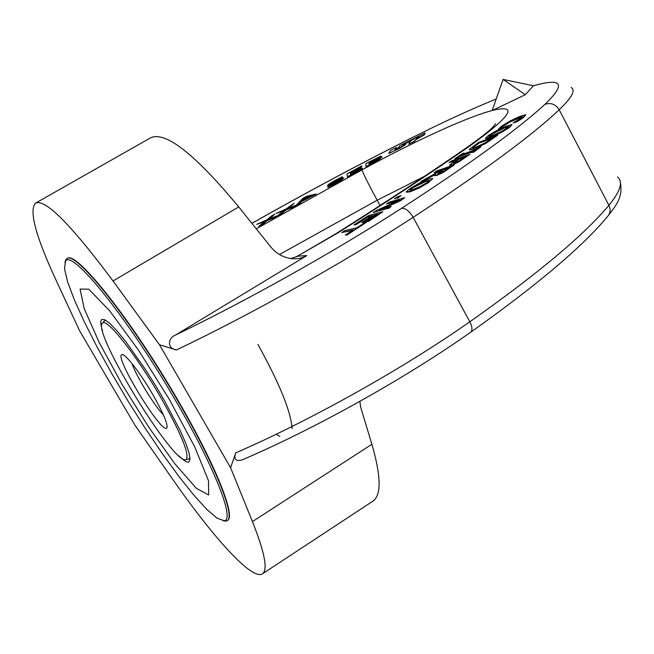 <?xml version="1.0" encoding="UTF-8"?>
<svg xmlns="http://www.w3.org/2000/svg" width="654" height="654" viewBox="0 0 654 654"><rect width="100%" height="100%" fill="white"/><g stroke="black" fill="none" stroke-linecap="round" stroke-linejoin="round"><path stroke-width="0.98" d="M368.594 215.526L382.933 211.716L368.169 221.166L366.469 221.608L378.086 214.169L374.137 215.215L363.346 222.115L361.67 222.556L372.445 215.665L367.18 217.054L355.67 224.404L354.027 224.829L368.594 215.526M366.469 221.608L368.357 221.51L382.933 211.716M371.415 216.327L367.36 217.39L355.858 224.739L354.027 224.829M377.056 214.839L374.325 215.558L363.534 222.458L361.67 222.556M394.436 198.841L397.951 196.552L400.959 195.628L397.436 197.925L394.436 198.841L397.436 197.925M400.959 195.628L397.616 198.26M419.713 186.725L412.919 189.505L409.813 190.11L412.715 187.396L425.893 180.962L429.212 180.463L426.204 183.03L419.713 186.725M429.179 180.618L426.073 181.297L412.895 187.731L409.927 190.15M418.944 187.706L409.935 191.467L406.191 191.802L410.851 187.992L419.925 182.768L428.836 179.024L432.76 178.591L428.166 182.384L419.124 188.041L410.115 191.802L406.347 192.219M432.768 178.583L428.345 182.728L419.124 188.041M443.011 171.561L437.779 173.4L442.954 169.656L449.584 167.367L443.011 171.561M448.366 168.184L442.954 169.656M443.126 169.983L438.049 173.596M421.021 181.42L441.009 170.326L434.109 172.697L436.807 170.907L454.342 164.849L442.905 172.198L436.709 175.076L434.714 175.476L435.834 173.989L421.201 181.747L434.861 174.896M454.342 164.849L443.085 172.533L436.888 175.411L434.804 175.648M439.799 171.127L434.109 172.697M458.83 160.925L453.083 163.238L457.898 159.462L465.207 156.837L458.83 160.925M463.964 157.671L457.898 159.462M458.078 159.789L453.287 163.263M451.947 164.71L449.633 164.988L455.838 160.197L449.118 162.617L451.71 160.868L469.932 154.303L458.683 161.554L452.127 165.045L449.805 165.356M469.932 154.303L458.863 161.89L452.127 165.045M454.604 161.031L449.118 162.617M502.035 125.87L509.875 121.096L519.75 116.453L525.669 114.728L523.208 117.287L516.439 121.595L513.12 122.936L520.87 118.235L522.309 116.543L517.527 118.047L509.875 121.611L504.332 124.947L501.937 127.465L498.716 128.773L502.035 125.87M502.092 127.35L498.716 128.773M522.423 116.853L510.038 121.93L502.19 126.778M502.362 127.097L502.207 127.571M525.767 114.924L523.38 117.614L519.987 119.878L516.611 121.922L513.12 122.936M347.405 176.801L346.98 173.964L361.727 165.895L350.168 172.574L350.299 173.343L361.27 167.694L350.356 173.678L350.528 174.724L362.398 168.601L347.405 176.801L362.398 168.601M362.316 168.274L362.537 168.871M361.196 167.375L361.417 167.964L350.495 173.939L350.618 174.675M361.727 165.895L361.948 166.468L350.307 172.836L350.389 173.294M308.369 197.173L304.846 197.696L309.268 196.674L301.984 200.737L304.846 197.696M304.985 197.958L302.81 200.279M316.307 193.968L301.453 201.726L299.745 203.558L296.564 205.323L286.199 209.566L281.179 213.637L277.778 215.542L284.269 210.335L276.045 213.433L285.962 209.051L294.145 203.255L287.915 208.266L296.401 205.07L302.786 198.432L306.612 196.298L316.307 193.968L312.98 195.824L310.331 196.429L301.306 201.465L299.597 203.288L296.409 205.07M296.564 205.323L292.812 207.089M294.145 203.255L288.79 207.939M283.534 210.931L276.045 213.433M292.959 207.359L286.346 209.828L281.326 213.899L277.778 215.542M417.497 137.855L416.083 138.599L416.737 137.487L418.993 136.4L417.497 137.855M418.789 136.768L416.737 137.487M416.876 137.749L416.516 138.37M395.106 149.365L398.621 147.526L399.847 145.589L425.116 132.803L424.25 134.471L415.421 139.719L414.62 141.076L408.66 144.199L410.72 140.798L414.252 138.942L408.971 141.035L402.496 145.106L406.02 143.259L405.317 144.395L392.956 151.491L388.86 153.175L390.536 150.469L396.349 147.42L395.139 149.431M396.349 147.42L395.425 149.357M406.02 143.259L405.464 144.665L400.174 148.049L388.975 153.379M411.734 140.258L405.889 143.324M425.149 132.868L424.389 134.74L415.56 139.989L414.759 141.346L408.66 144.199M277.509 215.697L267.134 220.324L262.311 224.314L258.919 226.235L265.164 221.126L256.736 224.371L266.807 219.867L271.459 216.024L274.794 214.144L268.794 219.049L277.509 215.697L273.912 217.733M274.794 214.144L269.669 218.714M264.437 221.722L256.736 224.371M274.059 217.995L267.282 220.586L262.458 224.575L258.919 226.235M335.78 183.259L327.883 187.371L327.744 186.93L335.437 183.087L340.538 179.703L327.49 185.515C327.695 184.869 330.245 183.169 335.142 180.43L342.197 176.735L342.369 177.12L330.777 183.717L343.849 177.863L335.927 183.521L327.883 187.371M343.849 177.863L342.067 179.85L335.927 183.521M342.197 176.735L342.508 177.381L331.038 183.709M340.448 179.964L327.629 185.728M377.505 158.219L376.393 158.342L377.62 157.99L376.312 159.102L369.077 163.132L369.069 162.241L376.393 158.342M376.532 158.603L369.069 162.241M369.216 162.503L369.216 163.05M378.756 158.897L376.851 159.331L378.821 158.742L377.113 160.124L369.085 164.612L369.077 163.467L376.851 159.331M376.998 159.592L369.077 163.467M369.224 163.729L369.224 164.53M382.14 156.919L379.696 158.947L365.897 166.696L365.929 163.598L380.857 156.077L377.611 158.595L382.075 156.837L379.696 158.947M381.02 156.347L379.77 157.565M379.843 159.216L365.897 166.696M500.833 131.789L493.369 135.157L488.751 136.49L490.541 134.667L503.776 127.849L508.534 126.467L506.719 128.282L500.833 131.789M508.55 126.745L503.948 128.168L490.713 134.986L488.898 136.531M500.776 132.345L490.974 136.841L485.431 138.378L488.293 135.55L496.476 130.637L506.139 126.189L511.837 124.562L509.057 127.358L500.948 132.672L491.146 137.168L485.505 138.509M511.943 124.767L509.229 127.685L500.948 132.672M485.317 142.719L476.276 147.011L472.67 147.976L478.287 143.34L493.132 137.667L485.317 142.719M491.865 138.542L478.287 143.34M478.458 143.659L472.703 147.575M473.709 148.777L469.384 149.815L469.433 149.235L478.499 142.523L497.784 135.141L485.579 143.112L473.88 149.104L469.449 149.848M497.784 135.141L485.75 143.447L473.88 149.104M454.849 158.734L462.174 153.747L464.054 153.052L461.659 154.687L476.553 149.177L480.903 146.807L473.537 151.851L471.608 152.562L474.027 150.902L459.141 156.396L454.849 158.734L456.729 158.039M472.777 151.761L459.321 156.723L456.909 158.366M480.903 146.807L473.717 152.178L471.608 152.562M464.054 153.052L463.081 154.156M373.254 212.542L376.63 210.367L399.733 200.108L386.604 203.934L389.383 202.135L404.679 197.663L400.387 200.443L379.173 209.844L391.198 206.394L388.362 208.234L373.254 212.542L388.362 208.234M391.198 206.394L388.541 208.569M404.679 197.663L400.575 200.778L381.846 209.076M397.174 201.244L386.604 203.934M345.001 230.543L356.732 227.788L364.842 222.654L366.453 222.262L346.939 234.631L345.353 234.99L353.512 229.824L341.821 232.554L345.001 230.543M352.547 230.437L341.821 232.554M366.453 222.262L347.127 234.974L345.353 234.99M503.106 79.428L533.484 85.756L525.309 94.707L492.151 110.518L503.106 79.428L525.309 94.707M176.392 349.964L159.486 344.748L113.019 280.975C70.992 224.535 45.167 198.587 35.569 203.124L150.346 137.978C165.021 130.571 194.483 153.559 238.726 206.926L271.099 247.31C276.348 253.597 283.027 257.349 291.136 258.575C297.014 259.27 302.23 258.281 306.775 255.608L175.681 334.946C167.457 338.232 167.195 348.705 176.392 349.964C250.67 314.648 344.323 262.18 413.14 217.324C409.298 211.005 405.439 207.997 401.572 208.299C335.657 250.874 246.664 300.775 175.681 334.946M66.814 258.747L67.117 258.567C75.112 249.264 131.536 319.642 178.452 401.213C216.106 465.861 236.102 516.979 227.396 520.527L227.102 520.715C235.8 517.183 215.779 466.065 178.125 401.417C131.209 319.839 74.793 249.452 66.814 258.747L65.948 259.507L64.918 262.377M225.483 521.009L223.848 520.739M65.31 261.625L65.817 260.047M359.88 401.368L360.689 407.311L371.881 444.279C381.233 476.562 381.495 495.577 372.657 501.324L262.393 573.852C268.107 570.182 264.788 552.761 252.436 521.59L230.584 467.692L159.486 344.748M35.569 203.124C28.694 210.416 35.79 236.691 56.865 281.948L79.665 330.891L134.994 425.264L171.225 477.216C212.861 537.114 251.896 580.695 262.393 573.852M533.484 85.756C562.44 77.589 566.25 83.794 544.905 104.387C550.807 102.367 555.565 104.158 559.186 109.758C531.931 135.574 483.249 171.43 413.14 217.324L469.825 321.801C472.392 326.935 472.638 330.433 470.561 332.322C405.406 378.257 315.375 428.558 242.274 459.852C235.718 461.708 233.543 459.378 235.734 452.846L230.584 467.692M298.363 255.632L337.816 232.955C387.593 201.473 431.133 172.811 468.428 146.995C511.444 116.101 519.35 103.937 492.151 110.518C466.523 117.189 413.655 141.648 362.005 169.86L256.262 228.802M290.809 258.534L298.093 256.147L306.775 255.608M102.555 330.924C100.487 324.343 100.258 320.509 101.869 319.422L105.008 319.863L110.134 323.722L117.041 330.924L125.437 341.175L144.959 368.807L155.072 384.765L164.677 401.025L180.39 430.994L185.695 443.134L188.965 452.568L190.069 458.887L189.031 461.879C187.33 462.819 184.019 460.874 179.098 456.034M122.012 384.299L148.671 427.054L174.937 463.89L196.363 488.334L208.667 494.964L208.512 480.772L194.745 446.903L169.599 399.847L138.738 350.511L109.594 310.732L88.78 289.182L80.099 289.076L84.17 308.549L99.204 342.483L122.012 384.299M176.506 402.104C215.477 468.975 235.056 520.494 224.118 520.698L217.226 518.27L206.885 509.482L193.78 495.103L178.624 476.071L162.167 453.377L145.106 428.076L128.151 401.237L111.973 373.916L97.209 347.209L84.497 322.226L74.45 300.072L67.615 281.858L64.501 268.647L65.474 261.404C70.894 247.686 128.258 318.253 176.506 402.104M223.006 520.748L226.022 521.14L227.102 520.715M160.402 396.839C181.33 433.904 189.905 454.816 186.12 459.574C174.708 467.169 90.636 329.763 102.596 323.06C106.602 317.64 136.163 354.828 160.402 396.839M152.652 394.313C140.357 373.025 125.127 353.413 122.036 354.607C113.011 354.885 162.527 435.817 166.876 427.904C168.029 424.225 163.287 413.026 152.652 394.313M163.426 414.947C154.074 405.325 136.31 376.287 132.002 363.583M251.888 223.349C305.238 193.126 358.58 164.604 411.93 137.773C443.24 122.045 471.33 109.12 496.206 98.991M544.905 104.387C517.731 129.304 469.948 163.941 401.572 208.299M276.217 434.24L279.765 436.463M292.109 428.623C290.809 411.252 279.413 383.187 257.897 344.429M251.864 223.316C305.295 193.044 358.744 164.473 412.2 137.585L411.93 137.773M617.499 177.013C623.352 181.787 620.491 191.213 608.907 205.291L559.186 109.758C571.939 97.56 575.912 90.129 571.114 87.472M470.561 332.322C536.967 285.234 582.698 246.542 607.754 216.253C610.427 213.049 610.811 209.394 608.907 205.291C584.104 235.023 537.743 273.863 469.825 321.801C403.117 368.594 310.576 420.383 235.734 452.846M279.471 254.529L377.162 200.222C368.186 183.602 363.133 173.482 362.005 169.86M298.379 255.632L335.764 233.805C385.051 202.634 428.108 174.299 464.937 148.818L468.428 146.995M380.039 205.495L377.162 200.222L424.242 176.441M335.764 233.805L337.816 232.955M252.436 521.59L371.881 444.279M113.019 280.975L238.726 206.926M608.351 215.542C615.071 206.378 623.221 198.268 620.368 182.433M464.937 148.818C478.761 139.163 488.195 131.838 493.239 126.835L495.683 123.671L492.879 127.187M298.298 255.681C295.404 256.916 297.398 256.613 290.654 258.51M224.118 520.698L226.022 521.14M65.474 261.404L65.948 259.507M186.12 459.574L190.061 458.626M102.596 323.06L105.237 319.986M123.336 354.934L122.036 354.607M167.179 426.604L166.876 427.904"/></g></svg>
